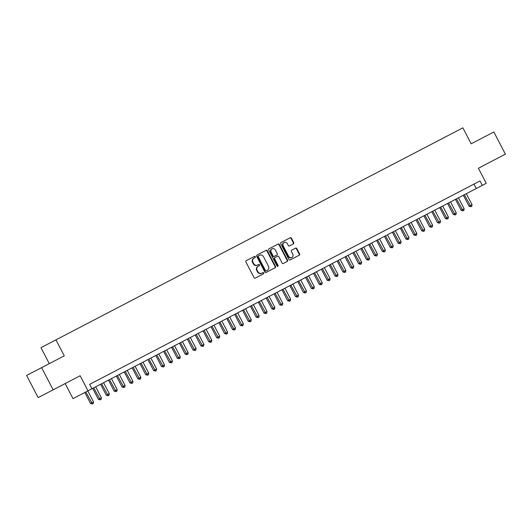 <?xml version="1.0" encoding="UTF-8"?>
<svg xmlns="http://www.w3.org/2000/svg" width="532" height="532" viewBox="0 0 532 532"><rect width="100%" height="100%" fill="white"/><g stroke="black" fill="none" stroke-linecap="round" stroke-linejoin="round"><path stroke-width="0.8" d="M255.287 256.73A0.685 0.612 62.6 0 0 254.429 256.404L246.203 260.693A0.984 0.871 62.6 0 0 245.884 261.963L254.043 277.631A0.984 0.871 62.6 0 0 255.267 278.103L263.493 273.814A0.685 0.612 62.6 0 0 262.861 272.597L261.797 273.149A3.139 2.793 62.6 0 1 261.791 273.155A3.139 2.793 62.6 0 1 257.867 271.659L257.189 270.349A3.139 2.793 62.6 0 1 258.213 266.273L259.277 265.721A0.685 0.612 62.6 0 0 258.645 264.497A0.685 0.612 62.6 0 0 258.645 264.504L257.581 265.056A3.139 2.793 62.6 0 0 257.581 265.056A3.139 2.793 62.6 0 1 253.651 263.559L252.973 262.256A3.139 2.793 62.6 0 1 254.003 258.18L255.067 257.621A0.685 0.612 62.6 0 0 255.287 256.73M257.169 265.269L257.175 265.269A3.139 2.793 62.6 0 1 257.169 265.269A3.139 2.793 62.6 0 1 253.245 263.772L252.567 262.462A3.139 2.793 62.6 0 1 253.598 258.386L254.662 257.834A0.685 0.612 62.6 0 0 254.05 256.604M255.234 278.116L263.087 274.027A0.685 0.612 62.6 0 0 262.482 272.79M261.385 273.362L261.392 273.362A3.139 2.793 62.6 0 0 261.392 273.362A3.139 2.793 62.6 0 1 257.461 271.865L256.783 270.562A3.139 2.793 62.6 0 1 257.807 266.485L258.871 265.927A0.685 0.612 62.6 0 0 258.266 264.697M442.571 138.393L446.707 136.245L442.571 138.393M293.405 243.895A0.984 0.871 62.6 0 0 293.724 242.625L291.436 238.23A0.984 0.871 62.6 0 0 290.213 237.757L281.076 242.519A0.984 0.871 62.6 0 0 280.756 243.796L288.909 259.463A0.984 0.871 62.6 0 0 290.139 259.929L299.27 255.167A0.984 0.871 62.6 0 0 299.596 253.897L296.829 248.584A0.984 0.871 62.6 0 0 295.606 248.118L291.696 250.153A0.984 0.871 62.6 0 0 291.37 251.43L292.746 254.063A2.627 2.334 62.6 0 1 288.603 256.218L283.23 245.904A2.627 2.334 62.6 0 1 287.373 243.749L288.271 245.465A0.984 0.871 62.6 0 0 289.494 245.937L292.999 244.108A0.984 0.871 62.6 0 0 293.318 242.831L291.031 238.436A0.984 0.871 62.6 0 0 289.84 237.957M41.609 367.659L64.279 355.848L26.6 375.446L41.609 367.659L53.153 389.83L80.159 375.758L88.006 390.834L91.95 388.779L89.642 384.343L479.99 180.94L482.298 185.375L486.241 183.321L478.394 168.245L505.4 154.167L493.856 131.996L471.172 143.78L493.856 131.996M471.186 143.813L462.88 127.846L40.964 347.669L462.88 127.846M64.279 355.848L55.973 339.882M267.363 250.772A0.984 0.871 62.6 0 0 266.14 250.306L257.003 255.067A0.984 0.871 62.6 0 0 256.683 256.338L264.836 272.005A0.984 0.871 62.6 0 0 266.067 272.477L275.204 267.716A0.984 0.871 62.6 0 0 275.523 266.439L267.363 250.772L266.958 250.984A0.984 0.871 62.6 0 0 265.767 250.499M269.039 248.79L278.176 244.035A0.984 0.871 62.6 0 1 279.4 244.501L287.559 260.168A0.984 0.871 62.6 0 1 287.233 261.445L283.33 263.48A0.984 0.871 62.6 0 0 283.33 263.48L283.33 263.48A0.984 0.871 62.6 0 1 282.1 263.014L278.795 256.657A0.984 0.871 62.6 0 0 277.564 256.191L274.971 257.541A0.984 0.871 62.6 0 0 274.652 258.818L278.096 265.428A0.685 0.612 62.6 0 1 277.012 265.993L268.72 250.067A0.984 0.871 62.6 0 1 269.039 248.79M53.153 389.83L38.144 397.617L26.6 375.446M49.975 342.98L45.965 345.062L49.975 342.98M437.63 141L446.627 136.312M437.623 140.98L446.627 136.305M65.163 383.572L72.997 398.614L88.006 390.834M49.27 363.629L40.964 347.669M91.943 388.766L482.298 185.375M473.912 184.105L476.213 188.528M48.878 363.868L34.487 371.349L48.878 363.868M266.033 272.49L274.791 267.922A0.984 0.871 62.6 0 0 275.117 266.652L266.958 250.984M258.492 255.839A0.685 0.612 62.6 0 0 258.266 256.73L265.421 270.482A0.685 0.612 62.6 0 0 266.286 270.815A0.685 0.612 62.6 0 0 266.286 270.808L267.403 270.229A3.139 2.793 62.6 0 0 268.434 266.153L263.54 256.75A3.139 2.793 62.6 0 0 259.616 255.254A3.139 2.793 62.6 0 0 259.609 255.254L258.087 256.052A0.685 0.612 62.6 0 0 257.86 256.943L258.266 256.73M265.88 271.021L266.286 270.815L265.88 271.021A0.685 0.612 62.6 0 1 265.016 270.695L257.86 256.943M259.217 255.46A3.139 2.793 62.6 0 0 259.21 255.46A3.139 2.793 62.6 0 0 259.204 255.466L258.087 256.052M283.297 263.493L286.828 261.651A0.984 0.871 62.6 0 0 287.154 260.381L278.994 244.713A0.984 0.871 62.6 0 0 277.804 244.228M277.159 256.397L277.564 256.191L277.159 256.404A0.984 0.871 62.6 0 0 277.159 256.397A0.984 0.871 62.6 0 0 277.159 256.404L274.565 257.754A0.984 0.871 62.6 0 0 274.246 259.024L277.691 265.641L278.096 265.428M277.644 266.386A0.685 0.612 62.6 0 0 277.691 265.641M275.363 250.067A2.627 2.334 62.6 0 0 271.22 252.221L273.109 255.859A0.984 0.871 62.6 0 0 274.339 256.324L276.933 254.974A0.984 0.871 62.6 0 0 277.252 253.698L275.363 250.067M272.078 248.81L271.672 249.023A2.627 2.334 62.6 0 0 270.815 252.434L271.22 252.221M273.933 256.537L274.339 256.324L273.933 256.53A0.984 0.871 62.6 0 0 273.933 256.53A0.984 0.871 62.6 0 1 272.703 256.065L270.815 252.434M289.461 245.95L292.999 244.108M284.095 242.499L283.689 242.705A2.627 2.334 62.6 0 0 282.825 246.117L283.23 245.904M291.882 257.475L291.476 257.681A2.627 2.334 62.6 0 1 288.198 256.431L282.825 246.117M290.106 259.949L298.864 255.38A0.984 0.871 62.6 0 0 299.19 254.11L296.424 248.796A0.984 0.871 62.6 0 0 295.233 248.311M84.821 392.483L90.533 403.462L91.551 402.937L93.519 401.913L87.807 390.934M85.832 391.958L92.435 403.941L90.533 403.462M93.519 401.913L93.226 403.529L92.435 403.941M92.701 388.373L98.42 399.352L101.406 397.803L95.687 386.817M93.718 387.841L100.322 399.831L98.42 399.352M101.406 397.803L101.113 399.419L100.322 399.831M100.588 384.264L106.307 395.243L109.293 393.693L103.574 382.708M101.599 383.732L108.209 395.722L106.307 395.243M109.293 393.693L108.994 395.309L108.209 395.722M108.475 380.154L114.194 391.14L117.18 389.584L111.461 378.598M109.486 379.622L116.096 391.612L114.194 391.14M117.18 389.584L116.88 391.2L116.096 391.612M116.362 376.044L122.081 387.03L125.067 385.474L119.348 374.488M117.373 375.512L123.983 387.502L122.081 387.03M125.067 385.474L124.767 387.09L123.983 387.502M124.249 371.935L129.961 382.92L130.978 382.395L132.947 381.364L127.228 370.378M125.259 371.403L131.863 383.392L129.961 382.92M132.947 381.364L132.654 382.987L131.863 383.392M132.129 367.825L137.848 378.811L138.865 378.285L140.834 377.255L135.115 366.269M133.146 367.299L139.75 379.283L137.848 378.811M140.834 377.255L140.541 378.877L139.75 379.283M140.016 363.715L145.735 374.701L146.752 374.176L148.721 373.145L143.002 362.159M141.033 363.19L147.637 375.173L145.735 374.701M148.721 373.145L148.428 374.767L147.637 375.173M147.903 359.605L153.622 370.591L154.632 370.066L156.608 369.035L150.889 358.049M148.913 359.08L155.524 371.07L153.622 370.591M156.608 369.035L156.308 370.658L155.524 371.07M155.79 355.496L161.509 366.482L162.519 365.956L164.494 364.925L158.775 353.94M156.8 354.97L163.41 366.96L161.509 366.482M164.494 364.925L164.195 366.548L163.41 366.96M163.676 351.386L169.395 362.372L172.381 360.816L166.656 349.83M164.687 350.861L171.297 362.851L169.395 362.372M172.381 360.816L172.082 362.438L171.297 362.851M171.557 347.276L177.276 358.262L180.262 356.713L174.543 345.72M172.574 346.751L179.178 358.741L177.276 358.262M180.262 356.713L179.969 358.329L179.178 358.741M179.444 343.167L185.163 354.152L186.18 353.627L188.148 352.603L182.429 341.617M180.461 342.641L187.065 354.631L185.163 354.152M188.148 352.603L187.856 354.219L187.065 354.631M187.331 339.057L193.05 350.043L194.067 349.517L196.035 348.493L190.316 337.507M188.348 338.532L194.951 350.522L193.05 350.043M196.035 348.493L195.743 350.109L194.951 350.522M195.217 334.954L200.936 345.933L203.922 344.384L198.203 333.398M196.228 334.422L202.838 346.412L200.936 345.933M203.922 344.384L203.623 346L202.838 346.412M203.104 330.844L208.823 341.823L211.809 340.274L206.09 329.288M204.115 330.312L210.725 342.302L208.823 341.823M211.809 340.274L211.51 341.89L210.725 342.302M210.991 326.734L216.71 337.72L219.696 336.164L213.97 325.178M212.002 326.202L218.605 338.192L216.71 337.72M219.696 336.164L219.397 337.78L218.605 338.192M218.871 322.625L224.59 333.611L225.608 333.085L227.576 332.054L221.857 321.069M219.889 322.093L226.492 334.083L224.59 333.611M227.576 332.054L227.284 333.67L226.492 334.083M226.758 318.515L232.477 329.501L233.495 328.976L235.463 327.945L229.744 316.959M227.776 317.983L234.379 329.973L232.477 329.501M235.463 327.945L235.171 329.567L234.379 329.973M234.645 314.405L240.364 325.391L241.382 324.866L243.35 323.835L237.631 312.849M235.656 313.88L242.266 325.863L240.364 325.391M243.35 323.835L243.058 325.458L242.266 325.863M242.532 310.296L248.251 321.281L249.262 320.756L251.237 319.725L245.518 308.74M243.543 309.77L250.153 321.754L248.251 321.281M251.237 319.725L250.938 321.348L250.153 321.754M250.419 306.186L256.138 317.172L257.149 316.646L259.124 315.616L253.405 304.63M251.43 305.661L258.04 317.651L256.138 317.172M259.124 315.616L258.825 317.238L258.04 317.651M258.306 302.076L264.025 313.062L265.036 312.537L267.004 311.506L261.285 300.52M259.317 301.551L265.92 313.541L264.025 313.062M267.004 311.506L266.712 313.129L265.92 313.541M266.186 297.967L271.905 308.952L274.891 307.403L269.172 296.41M267.204 297.441L273.807 309.431L271.905 308.952M274.891 307.403L274.598 309.019L273.807 309.431M274.073 293.857L279.792 304.843L282.778 303.293L277.059 292.301M275.091 293.332L281.694 305.321L279.792 304.843M282.778 303.293L282.485 304.909L281.694 305.321M281.96 289.747L287.679 300.733L288.696 300.208L290.665 299.183L284.946 288.198M282.971 289.222L289.581 301.212L287.679 300.733M290.665 299.183L290.372 300.799L289.581 301.212M289.847 285.637L295.566 296.623L298.552 295.074L292.833 284.088M290.858 285.112L297.468 297.102L295.566 296.623M298.552 295.074L298.252 296.69L297.468 297.102M297.734 281.534L303.453 292.514L306.439 290.964L300.72 279.978M298.745 281.002L305.355 292.992L303.453 292.514M306.439 290.964L306.139 292.58L305.355 292.992M305.621 277.425L311.333 288.404L314.319 286.854L308.6 275.869M306.632 276.893L313.235 288.883L311.333 288.404M314.319 286.854L314.026 288.47L313.235 288.883M313.501 273.315L319.22 284.301L322.206 282.745L316.487 271.759M314.518 272.783L321.122 284.773L319.22 284.301M322.206 282.745L321.913 284.361L321.122 284.773M321.388 269.205L327.107 280.191L328.124 279.666L330.093 278.635L324.374 267.649M322.405 268.673L329.009 280.663L327.107 280.191M330.093 278.635L329.8 280.251L329.009 280.663M329.275 265.096L334.994 276.081L336.005 275.556L337.98 274.525L332.261 263.54M330.286 264.564L336.896 276.554L334.994 276.081M337.98 274.525L337.68 276.148L336.896 276.554M337.162 260.986L342.881 271.972L343.891 271.446L345.867 270.416L340.148 259.43M338.172 260.461L344.783 272.444L342.881 271.972M345.867 270.416L345.567 272.038L344.783 272.444M345.049 256.876L350.768 267.862L351.778 267.337L353.753 266.306L348.034 255.32M346.059 256.351L352.669 268.341L350.768 267.862M353.753 266.306L353.454 267.928L352.669 268.341M352.935 252.767L358.648 263.752L359.665 263.227L361.634 262.196L355.915 251.21M353.946 252.241L360.55 264.231L358.648 263.752M361.634 262.196L361.341 263.819L360.55 264.231M360.816 248.657L366.535 259.643L367.552 259.117L369.521 258.087L363.802 247.101M361.833 248.131L368.437 260.121L366.535 259.643M369.521 258.087L369.228 259.709L368.437 260.121M368.703 244.547L374.422 255.533L377.407 253.983L371.688 242.991M369.72 244.022L376.324 256.012L374.422 255.533M377.407 253.983L377.115 255.599L376.324 256.012M376.589 240.437L382.308 251.423L385.294 249.874L379.575 238.881M377.6 239.912L384.21 251.902L382.308 251.423M385.294 249.874L384.995 251.49L384.21 251.902M384.476 236.328L390.195 247.314L393.181 245.764L387.462 234.778M385.487 235.802L392.097 247.792L390.195 247.314M393.181 245.764L392.882 247.38L392.097 247.792M392.363 232.218L398.082 243.204L401.068 241.654L395.349 230.669M393.374 231.693L399.984 243.683L398.082 243.204M401.068 241.654L400.769 243.27L399.984 243.683M400.25 228.115L405.963 239.094L408.948 237.545L403.229 226.559M401.261 227.583L407.864 239.573L405.963 239.094M408.948 237.545L408.656 239.161L407.864 239.573M408.13 224.005L413.849 234.984L416.835 233.435L411.116 222.449M409.148 223.473L415.751 235.463L413.849 234.984M416.835 233.435L416.543 235.051L415.751 235.463M416.017 219.896L421.736 230.881L424.722 229.325L419.003 218.339M417.035 219.364L423.638 231.353L421.736 230.881M424.722 229.325L424.43 230.941L423.638 231.353M423.904 215.786L429.623 226.772L430.634 226.246L432.609 225.216L426.89 214.23M424.915 215.254L431.525 227.244L429.623 226.772M432.609 225.216L432.31 226.838L431.525 227.244M431.791 211.676L437.51 222.662L438.521 222.137L440.496 221.106L434.777 210.12M432.802 211.144L439.412 223.134L437.51 222.662M440.496 221.106L440.197 222.728L439.412 223.134M439.678 207.566L445.397 218.552L448.383 216.996L442.657 206.01M440.689 207.041L447.299 219.024L445.397 218.552M448.383 216.996L448.084 218.619L447.299 219.024M447.565 203.457L453.277 214.443L454.295 213.917L456.263 212.886L450.544 201.901M448.576 202.931L455.179 214.921L453.277 214.443M456.263 212.886L455.971 214.509L455.179 214.921M455.445 199.347L461.164 210.333L462.182 209.808L464.15 208.777L458.431 197.791M456.463 198.822L463.066 210.812L461.164 210.333M464.15 208.777L463.857 210.399L463.066 210.812M463.332 195.237L469.051 206.223L470.069 205.698L472.037 204.667L466.318 193.681M464.35 194.712L470.953 206.702L469.051 206.223M472.037 204.667L471.744 206.29L470.953 206.702M253.598 258.386L254.003 258.18M252.567 262.462L252.973 262.256M253.245 263.772L253.651 263.559M258.871 265.927L259.277 265.721M257.807 266.485L258.213 266.273M256.783 270.562L257.189 270.349M257.461 271.865L257.867 271.659M263.087 274.027L263.493 273.814M254.662 257.834L255.067 257.621M275.117 266.652L275.523 266.439M274.791 267.922L275.204 267.716M265.016 270.695L265.421 270.482M278.994 244.713L279.4 244.501M287.154 260.381L287.559 260.168M286.828 261.651L287.233 261.445M274.565 257.754L274.971 257.541M274.246 259.024L274.652 258.818M272.703 256.065L273.109 255.859M288.198 256.431L288.603 256.218M296.424 248.796L296.829 248.584M299.19 254.11L299.596 253.897M298.864 255.38L299.27 255.167M291.031 238.436L291.436 238.23M293.318 242.831L293.724 242.625"/></g></svg>
